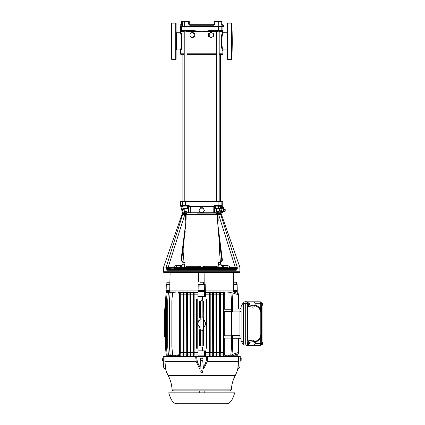 <?xml version="1.0" encoding="UTF-8"?>
<svg xmlns="http://www.w3.org/2000/svg" width="425" height="425" viewBox="0 0 425 425"><rect width="100%" height="100%" fill="white"/><g stroke="black" fill="none" stroke-linecap="round" stroke-linejoin="round"><path stroke-width="0.64" d="M200.387 208.197L200.387 207.751L203.038 207.751L204.361 210.412L203.038 212.627L200.387 212.627L199.059 210.412L200.387 208.197L203.038 208.197M203.038 207.751L204.361 210.412M200.387 207.751L199.059 210.412M224.278 209.493L225.388 209.791L225.245 210.322L224.134 210.03M223.847 211.092L224.958 211.39L225.245 210.322M223.709 211.629L224.814 211.921L224.958 211.39M221.436 211.246L221.09 212.527L222.217 212.824L222.557 211.549L221.436 211.246L222.121 208.686L223.242 208.988L223.587 207.708L224.342 209.27L223.646 211.852L223.008 212.022L223.869 208.797M222.886 210.917L223.481 208.691M223.587 207.708L222.461 207.405L222.121 208.686M222.456 212.532L223.008 212.022M213.77 24.655L213.637 25.266L214.79 24.119L214.79 21.824L221.101 21.824A0.574 0.563 90 0 0 220.538 21.25L214.71 21.25A0.574 0.574 0 0 0 214.136 21.824L214.136 24.119L214.136 21.824L214.136 24.119L213.568 24.692L189.858 24.692L189.284 24.119L189.284 21.824L189.284 24.119L189.284 21.824L188.631 21.824L188.631 24.119L189.784 25.266L189.858 24.692L213.578 24.692M227.333 28.146L227.333 26.021M227.333 35.865L227.333 31.094M171.503 35.865L171.503 38.372M171.503 25.638L171.503 30.653M171.503 59.155L171.503 23.497L171.886 23.115L171.886 59.537L171.503 59.155M176.093 41.326L176.093 59.155L175.711 59.537L175.711 23.115L176.093 23.497L176.093 41.326M227.715 59.537L227.333 59.155L227.333 23.497L227.715 23.115L227.715 59.537L231.54 59.537L231.54 23.115L231.917 23.497L231.917 59.155L231.54 59.537M213.143 206.38L213.212 213.111L197.253 213.111M176.412 267.41L227.088 267.41L227.088 265.63L221.584 265.63L224.607 267.41L222.684 267.41L224.4 267.41M218.875 267.41L216.362 267.41L217.026 266.273L203.102 266.273L203.033 267.219L202.475 267.41M216.442 267.41L216.888 267.219L217.026 266.273L217.127 267.219L217.18 266.523M220.612 250.676L221.786 259.903L222.418 260.275L220.49 262.523L219.252 262.055L218.407 262.592L218.992 267.219L218.631 267.41L218.992 267.219L218.753 265.811M185.47 214.051L185.587 214.567L186.692 213.547L185.247 214.067L186.692 213.547L186.623 214.641L186.123 214.641L217.297 214.641L217.334 219.39L218.216 220.416L217.579 220.378L218.487 233.947L221.802 260.142C221.664 261.317 221.027 261.954 219.89 262.055L220.405 261.986L219.587 252.317L219.587 242.622L218.96 237.665M180.737 267.41L181.836 265.63L178.813 267.41L184.429 267.219L185.018 262.592L183.531 262.055C182.267 261.896 181.634 261.178 181.634 259.903L183.781 243.058L181.634 259.903L181.002 260.275L185.752 222.96L186.123 214.641L186.086 219.396M216.362 267.41L217.547 267.41M217.579 220.378L217.457 219.969L218.216 220.416L217.834 214.567L216.729 213.547L216.798 214.641L217.297 214.641L217.334 219.39M216.405 208.579L216.405 211.432L219.194 211.432L219.194 208.579M189.215 213.111L188.838 212.728L189.215 213.111L188.838 212.728L214.583 212.728L214.205 213.111L213.212 213.111L220.968 213.111L239.843 267.102L239.95 271.713L163.471 271.713L163.583 267.102L182.452 213.111L184.647 212.728L184.694 213.111M239.95 271.713L239.732 272.382L163.689 272.382L163.471 271.713M167.206 270.268L168.157 269.322A0.956 0.861 -90 0 0 167.296 270.279L166.111 268.366L168.157 269.322L235.264 269.322A0.956 0.861 90 0 1 236.125 270.279L235.354 269.317L237.309 268.366L236.215 270.268M166.111 267.707C162.61 267.745 162.61 267.745 166.111 267.707L166.207 267.134L168.072 267.734L166.111 267.707L166.111 268.366L166.191 267.128C162.717 267.091 162.717 267.097 166.191 267.128M235.264 269.322L235.354 268.366L229.638 268.366L229.473 269.195L228.815 268.531L229.638 268.366L230.074 267.484L235.264 267.484L237.134 266.847L237.23 267.128C240.704 267.097 240.704 267.097 237.23 267.128L236.794 265.742M237.113 269.004L237.208 268.717M237.309 267.707C240.81 267.745 240.81 267.745 237.309 267.707L235.354 267.734L237.23 267.128L237.309 268.366L237.214 267.134M236.783 265.721L220.75 214.466L221.106 214.455L220.564 214.067L221.106 214.455L218.652 214.604L235.264 267.341L230.074 267.484M220.214 214.067L218.652 214.067L220.214 214.067L218.652 214.067L218.652 214.604L220.75 214.466L220.214 214.067L220.564 214.067L218.174 214.067L218.174 214.604L217.834 214.567L218.174 214.067L217.627 213.972M220.527 264.021L220.596 264.015C220.873 263.93 221.159 264.483 221.457 265.668L220.522 263.983L218.503 264.616M219.9 262.055L219.252 262.055L220.357 262.002L220.522 263.983L218.498 264.578M183.021 261.986L183.834 252.317L183.834 242.622L185.752 222.96M184.429 267.219L184.795 267.41M185.879 267.41L186.293 267.219L186.24 266.523L186.293 267.219L185.879 267.41M200.945 267.41L200.393 267.219L200.318 266.273L186.394 266.273L187.064 267.41L184.546 267.41M183.834 242.622L183.781 243.058M185.018 262.592L183.446 262.592L183.52 262.055L184.174 262.055L183.133 262.012M183.446 262.592L182.931 262.523L181.002 260.275L183.531 262.055M184.917 264.616L182.893 264.021L183.069 262.002M166.632 265.742L166.287 266.847L168.157 267.484L173.442 267.341L174.967 267.899L176.333 267.41L178.813 267.41L181.836 265.63L182.904 263.983L184.923 264.578M182.893 264.021L181.964 265.668M203.033 267.219L205.541 267.41L203.575 267.41L202.911 266.523M197.885 267.41L199.846 267.41L197.885 267.41L200.318 266.273M186.293 267.219L186.24 266.523M200.51 266.523L199.75 267.219L200.393 267.219M203.102 266.273L205.541 267.41M218.992 267.219L222.796 267.219L221.547 265.885M219.98 262.592L218.407 262.592M221.786 259.903L219.645 243.058M217.669 222.96L222.418 260.275L220.357 262.002M227.088 265.63L227.088 267.41L228.453 267.899L229.978 267.341C229.367 266.199 228.406 265.625 227.088 265.63M173.347 267.484L173.836 268.175L174.611 268.361L229.638 268.127M228.581 268.175L228.453 267.899M229.473 269.195L228.815 268.361M173.947 269.195L174.664 268.558L173.947 269.195L173.782 268.366L174.611 268.361M174.967 267.899L174.84 268.175M182.32 214.455L182.862 214.067L182.32 214.455M185.89 220.166L185.21 220.416L185.587 214.567L185.247 214.604L185.247 214.067L182.862 214.067L183.212 214.067L182.67 214.466L184.774 214.604L168.157 267.341L166.287 266.847L182.67 214.466L166.988 264.584M176.333 267.41L176.333 265.63C175.02 265.625 174.053 266.199 173.442 267.341L168.157 267.341L168.072 268.366L166.111 268.366M168.072 269.317L168.072 268.366L173.782 268.127M185.247 214.604L184.774 214.604L184.774 214.067L183.069 214.088M185.842 220.416L185.21 220.416L186.086 219.39M182.883 213.547L182.543 214.025L182.883 213.547L186.692 213.547M220.543 213.547L220.883 214.025L220.543 213.547L216.729 213.547L217.951 214.051L216.729 213.547M183.212 214.067L184.774 214.067M185.582 226.44L185.422 228.804M185.247 230.993L184.944 233.883M184.875 264.791L184.657 265.869M197.157 267.41L186.984 267.41M178.819 267.41L176.72 267.41M220.75 214.466L237.134 266.847L235.264 267.484L235.354 268.366L237.309 268.366M218.487 233.947L220.235 247.717M186.612 31.397L194.087 31.19L194.055 30.616L180.721 30.616L180.487 31.763L184.227 31.763M184.907 26.987L184.981 31.19L194.087 31.19L181.294 31.19L187.021 31.19L187.021 200.935L184.636 200.935M184.227 208.579L184.227 211.432L187.021 211.432L187.021 208.579M181.602 26.982L181.602 30.616A0.574 0.568 -90 0 0 182.171 31.19L184.227 31.19L184.227 200.935L182.877 200.935L182.877 54.363L184.227 54.363L181.061 54.363A0.574 0.574 0 0 1 180.487 53.789L180.487 50.501C182.559 50.878 182.723 32.114 180.487 32.146L180.487 26.977L186.798 26.987M219.194 31.19L222.132 31.19L219.194 31.19L219.194 200.935L220.543 200.935L220.543 54.363L219.194 54.363L222.36 54.363A0.574 0.574 0 0 0 222.934 53.789L222.934 50.501A0.574 0.574 -22.8 0 1 223.508 49.927C221.202 49.943 221.393 32.38 223.508 32.72L226.95 32.72A0.574 0.574 0 0 0 227.333 32.576M216.405 54.363L187.021 54.363L216.405 54.363M220.447 213.111L214.205 213.111M220.442 211.666L219.757 213.111L220.123 212.829L218.726 213.111L218.779 212.728L220.123 212.829L221.903 206.38A0.383 0.377 -90 0 1 221.924 206.316L215.927 206.093L215.927 208.579L220.357 208.579L220.357 206.093L221.175 206.093L221.744 205.519L221.977 206.072L220.554 206.093M213.021 206.38L214.737 206.093A0.383 0.377 -90 0 0 214.359 206.476L189.067 206.476A0.383 0.377 90 0 0 188.684 206.093L190.395 206.316L190.209 213.111M181.565 206.385L183.297 212.829L183.664 213.111M188.684 206.093L188.785 205.519L190.395 206.316L213.026 206.316L214.641 205.519L214.551 206.093L220.564 206.093A0.574 0.563 90 0 0 221.127 205.519L221.744 205.519M183.063 206.093L183.063 208.579L187.494 208.579L187.494 206.093L182.872 206.093L182.92 206.476L182.904 206.178M182.245 206.093L182.856 206.093L182.245 206.093A0.574 0.568 90 0 1 181.677 205.519L181.443 206.072A0.574 0.568 90 0 0 181.496 206.316L181.507 206.316A0.383 0.377 90 0 1 181.523 206.38L182.92 206.476L183.063 206.996M181.677 205.519L182.298 205.519A0.574 0.563 90 0 0 182.856 206.093L188.87 206.093M220.543 200.935L182.877 200.935M219.3 26.987L221.818 26.982L221.818 30.616A0.574 0.568 -90 0 1 221.25 31.19L209.334 31.19L216.405 31.19L216.405 200.935L218.785 200.935M182.856 200.935L181.252 200.935L182.856 200.935A0.574 0.563 -90 0 0 182.298 201.508L180.678 201.508L181.252 200.935M218.487 206.093L218.487 208.579M215.241 206.093L215.241 208.579L215.927 208.579M188.185 206.093L188.185 208.579L187.494 208.579M184.939 206.093L184.939 208.579M183.01 211.778L182.394 209.536M221.882 206.46L220.958 209.801M184.636 31.19L194.087 31.19L201.71 31.763L194.055 30.616M171.503 41.326L171.503 31.094L171.121 31.285L171.121 51.361L171.312 31.094M232.3 41.326L232.108 51.553L232.108 31.094L232.3 41.326M221.829 24.692L222.838 24.692L221.829 24.692M221.701 26.987L220.538 26.987A0.574 0.563 -90 0 0 221.101 26.414L221.101 21.824L221.797 21.824L221.972 25.266A0.574 0.568 -90 0 0 221.866 24.932M214.088 24.347A0.574 0.574 0 0 0 214.099 24.326A0.574 0.574 0 0 1 214.088 24.347A0.574 0.574 0 0 0 214.099 24.326L214.136 21.824L214.79 21.824L214.71 21.25M188.631 24.119L189.284 24.119L189.284 21.824A0.574 0.574 0 0 0 188.711 21.25L185.459 21.25M186.798 21.25L188.711 21.25L186.798 21.25M181.56 24.932A0.574 0.568 90 0 0 181.454 25.266L181.624 24.347M181.592 24.692L180.583 24.692L181.592 24.692M180.487 31.763L181.294 31.19A0.574 0.574 -90 0 1 180.721 30.616M220.538 26.987L182.883 26.987A0.574 0.563 -90 0 1 182.32 26.414L182.32 21.824A0.574 0.563 -90 0 1 182.883 21.25M221.935 25.245L221.845 24.926M181.518 25.176L180.009 25.266L180.583 24.692M181.629 24.119L181.629 21.824A0.574 0.568 -90 0 1 182.192 21.25L184.121 21.25M214.136 24.119L213.568 24.692L214.136 24.119L214.79 24.119M216.623 26.987L218.694 26.987L218.795 26.414L180.009 26.414L180.009 25.266M219.3 21.25L217.961 21.25M221.818 26.982C223.337 26.977 223.337 26.977 221.818 26.982M187.021 31.763L201.71 31.763L209.334 31.19L218.439 31.19L218.519 30.616L209.371 30.616L201.71 31.763L216.405 31.763M176.093 50.076A0.574 0.574 0 0 1 176.476 49.927L179.913 49.927C182.038 50.267 182.219 32.698 179.913 32.72L176.476 32.72L176.476 49.927M176.093 32.576A0.574 0.574 0 0 0 176.476 32.72M180.487 32.146A0.574 0.574 157.2 0 1 179.913 32.72L179.929 32.757M181.64 47.159L181.438 47.866M227.333 41.326L227.333 37.99M227.333 50.076A0.574 0.574 0 0 0 226.95 49.927L223.508 49.927M221.367 45.406L221.239 44.705M221.77 35.535L222.934 32.146C220.873 31.769 220.692 50.532 222.934 50.501M192.095 32.369L190.018 33.692L190.018 36.343L192.095 37.666L194.177 36.343L194.177 33.692L192.095 32.369L192.743 32.369L194.873 33.692L194.873 36.343L194.177 36.343M194.873 36.343L192.743 37.666L192.095 37.666M194.177 33.692L194.873 33.692M211.326 32.369L213.408 33.692L213.408 36.343L211.326 37.666L209.249 36.343L209.249 33.692L211.326 32.369L210.678 32.369L208.548 33.692L209.249 33.692M209.249 36.343L208.548 36.343L208.548 33.692M208.548 36.343L210.678 37.666L211.326 37.666M223.508 32.72A0.574 0.574 -157.2 0 1 222.934 32.146L222.705 30.616L222.934 31.763L222.132 31.19A0.574 0.574 -90 0 0 222.705 30.616L218.519 30.616L218.519 26.987M218.785 31.19L216.814 31.397M209.334 31.19L209.371 30.616M234.69 392.822C232.645 400.106 229.946 403.75 226.594 403.75L176.827 403.75C173.48 403.75 170.781 400.106 168.73 392.822L234.69 392.822M204.175 392.822L204.175 390.904M199.245 392.822L199.245 390.904M227.614 390.904L229.511 390.904A1.897 1.897 0 0 0 231.402 389.13L172.019 389.13A1.897 1.897 0 0 0 173.91 390.904L177.963 390.904M178.367 390.904L178.011 390.904M198.018 390.904L179.424 390.904M225.112 390.904L224.214 390.904M199.506 390.904L198.879 390.904M200.058 390.904L200.531 390.904M222.551 390.904L223.454 390.904M229.133 390.904L226.1 390.904M229.511 390.904L173.91 390.904M162.27 359.98L162.286 360.676L163.184 360.602L162.398 360.623L162.233 358.743L162.27 359.98M162.222 358.195L162.233 358.743L162.222 358.19L163.12 358.121L163.184 360.602M162.361 359.332L163.147 359.311M163.466 367.062L163.189 356.373L164.921 356.373L164.964 361.686L165.67 369.086L165.596 368.65L164.645 368.608L163.466 367.062M248.848 305.123A1.142 0.393 90 0 1 248.678 303.822A1.142 0.393 90 0 1 249.066 303.004A1.142 0.393 90 0 1 249.135 303.03L248.848 305.123L248.487 305.15A1.174 0.404 90 0 0 248.545 305.24A1.174 0.404 90 0 0 248.609 305.293L248.63 305.139M248.949 304.396L249.3 304.645L249.353 304.289L248.79 304.04M249.353 304.289L248.88 304.151M249.093 304.396L248.97 305.262A1.142 0.393 90 0 0 249.066 305.288A1.142 0.393 90 0 0 249.433 304.438A1.142 0.393 90 0 0 249.257 303.174L249.14 304.04M249.257 303.174L248.901 303.142M248.97 305.262L248.609 305.293M248.136 302.993A1.243 0.425 90 0 0 247.988 302.903A1.243 0.425 90 0 0 247.557 303.891A1.243 0.425 90 0 0 247.817 305.299A1.243 0.425 90 0 0 247.988 305.389L249.066 305.288M202.975 360.108L202.953 359.396A1.243 1.243 -0 0 0 201.057 358.381L201.663 357.999L202.932 358.673L202.953 359.396A1.243 1.243 -0 0 1 202.369 360.49L201.758 360.868L201.126 360.527A1.243 1.243 -0 0 1 200.467 359.476L200.494 360.188L201.126 360.527A1.243 1.243 -0 0 0 202.369 360.49L202.975 360.108L202.932 358.652L201.663 357.978L200.446 358.737L200.467 359.476A1.243 1.243 -0 0 1 201.057 358.381L200.446 358.753M233.612 284.506L236.555 284.506L236.555 282.211L233.548 282.211M169.873 282.211L166.866 282.211L166.866 284.506L169.814 284.506M199.941 284.506L203.479 284.506L203.479 282.211L199.941 282.211L199.941 284.506M204.786 284.617L204.887 272.632L198.539 272.632L198.608 281.414M204.871 274.226L204.855 276.563M233.527 281.414L233.288 272.632L204.887 272.632M169.809 284.617L170.133 272.632L198.539 272.632M237.118 284.617L237.272 290.45L233.708 290.45L233.569 284.617L237.118 284.617M166.303 284.617L166.148 290.45L169.713 290.45L169.851 284.617L166.303 284.617M199.033 290.45L198.082 290.45L198.199 284.617L199.15 284.617L199.033 290.45L205.344 290.45L205.222 284.617L204.271 284.617L204.388 290.45M199.15 284.617L204.271 284.617M233.915 290.45L233.925 290.928L169.495 290.928L169.506 290.45M166.148 355.789L169.74 355.874L169.575 356.373L169.575 355.879L166.148 355.789L165.506 346.327L166.265 354.997L165.506 346.327L165.506 300.974L166.148 291.518L169.74 291.422L169.575 290.928L233.846 290.928L233.846 291.422L237.272 291.513L233.846 291.422M233.288 272.632L233.612 284.617M239.95 309.023L232.672 309.023L239.95 309.023M239.95 338.279L232.672 338.279M196.632 327.51L197.184 327.51L197.237 327.091L197.237 320.211L197.184 319.791L196.632 319.791L196.573 320.211L196.632 339.171L197.184 339.177L197.211 347.847L196.605 347.841L196.632 339.171M197.237 320.211L196.573 320.211M197.237 327.091L196.573 327.091M206.794 327.51L206.237 327.51L206.183 327.091L206.847 327.091L206.821 347.841L206.21 347.847L206.237 339.177L206.794 339.171M206.183 327.091L206.183 320.211L206.847 320.211L206.847 327.091M206.183 320.211L206.237 319.791L206.794 319.791L206.847 320.211M223.906 335.793L231.338 335.793L231.338 338.087L223.906 338.087L223.906 335.793M223.906 311.509L231.338 311.509L231.338 309.214L223.906 309.214L223.906 311.509M203.113 329.864L203.591 329.864L203.617 345.546L203.012 345.552L203.038 336.882L203.591 336.876M202.858 329.683L203.591 329.864M200.313 329.864L199.644 329.678L200.568 329.683M200.313 317.438L199.644 317.618L200.568 317.618M203.591 310.42L203.038 310.42L203.012 301.75L203.617 301.75L203.777 317.618L202.858 317.618M203.591 317.438L203.113 317.438M203.453 327.638L204.632 326.878L204.388 326.379A3.825 3.825 0 0 1 203.463 327.048M204.632 326.878L204.632 326.118M204.632 321.178L204.632 320.423L204.388 320.53A4.112 4.112 0 0 0 203.458 319.929M203.463 320.253A3.825 3.825 0 0 1 204.388 320.918L204.388 320.53M199.968 319.664L198.794 320.423L199.033 320.918A3.825 3.825 0 0 1 199.957 320.253M198.794 320.423L198.794 321.178M198.794 326.118L199.033 326.772A4.112 4.112 0 0 0 199.962 327.372M199.957 327.048A3.825 3.825 0 0 1 199.033 326.379L199.033 326.772M203.458 327.372A4.112 4.112 0 0 0 204.388 326.772M204.632 320.423L203.453 319.664M199.962 319.929A4.112 4.112 0 0 0 199.033 320.53M198.794 326.878L199.968 327.638M238.308 353.366L238.611 353.265L238.308 353.308M238.308 353.074L238.611 352.978L238.308 352.989M238.611 353.52L238.308 353.648L238.611 353.457M238.308 293.771L238.611 293.888L238.308 293.93L238.611 294.111L238.308 294.222L238.611 294.424L238.611 309.023M237.272 293.271L238.308 293.733M231.917 292.193L232.672 300.895L231.917 292.193L227.928 291.943L231.907 292.225M231.572 300.996L230.807 292.331L231.572 300.969L231.572 346.332L230.807 354.971L231.572 346.301M232.672 346.433L231.917 355.103L232.672 346.433M171.849 346.301L172.614 354.971L171.849 346.332L171.849 300.969L172.614 292.331L171.849 300.996M169.416 346.306L170.181 354.976L169.416 346.332L169.416 300.969L170.181 292.326L169.416 300.996M167.668 346.311L168.428 354.981L167.668 346.332L167.668 300.99L168.428 292.299L167.668 300.969M166.398 346.317L167.158 354.987L166.398 346.332L166.398 300.985L167.158 292.299L166.398 300.969M165.506 301.607L164.656 310.42L165.415 301.75L164.656 310.42L164.656 336.876M179.525 300.996L179.499 292.331L180.11 292.299L180.083 300.969L179.525 300.996L179.525 346.301L180.083 346.332L180.11 355.002L179.499 354.971L179.525 346.301M183.271 300.996L183.244 292.326L183.85 292.299L183.823 300.969L183.271 300.996L183.271 346.306L183.823 346.332L183.85 355.002L183.244 354.976L183.271 346.306M186.772 300.99L186.745 292.32L187.351 292.299L187.324 300.969L186.772 300.99L186.772 346.311L187.324 346.332L187.351 355.002L186.745 354.981L186.772 346.311M190.129 300.985L190.102 292.315L190.713 292.299L190.687 300.969L190.129 300.985L190.129 346.317L190.687 346.327L190.713 355.002L190.102 354.987L190.129 346.317M193.407 300.985L193.38 292.315L193.986 292.299L193.959 300.969L193.407 300.985L193.407 346.317L193.959 346.327L193.986 354.997L193.38 354.987L193.407 346.317M196.632 308.13L196.605 299.46L197.211 299.455L197.184 308.125L196.632 308.13L196.632 319.791M199.83 310.42L199.803 301.75L200.409 301.75L200.382 310.42L199.83 310.42L199.83 317.438M206.237 308.125L206.21 299.455L206.821 299.46L206.794 308.13L206.237 308.125L206.237 319.791M209.461 300.974L209.435 292.299L210.046 292.315L210.019 300.98L209.461 300.974L209.461 346.327L210.019 346.317L210.046 354.987L209.435 354.997L209.461 346.327M212.739 300.969L212.712 292.299L213.318 292.315L213.292 300.985L212.739 300.969L212.739 346.332L213.292 346.317L213.318 354.987L212.712 355.002L212.739 346.332M216.097 300.969L216.07 292.299L216.681 292.32L216.654 300.99L216.097 300.969L216.097 346.332L216.654 346.311L216.681 354.981L216.07 355.002L216.097 346.332M219.597 300.969L219.571 292.299L220.182 292.326L220.155 300.996L219.597 300.969L219.597 346.332L220.155 346.306L220.182 354.976L219.571 355.002L219.597 346.332M223.343 300.969L223.316 292.299L223.922 292.331L223.895 300.996L223.343 300.969L223.343 346.332L223.895 346.301L223.922 354.971L223.316 355.002L223.343 346.332M200.382 336.882L200.409 345.552L199.803 345.546L199.83 336.876L200.382 336.882L200.382 329.954M205.349 291.422L198.071 291.422L205.349 291.422L205.349 292.384L209.291 292.384L209.435 354.997M205.349 292.384L205.445 294.833L209.281 294.833M212.548 294.833L210.21 294.833L210.194 292.384L212.564 292.384L212.712 355.002M215.905 294.833L213.493 294.833L213.477 292.384L215.916 292.384L216.07 355.002M219.396 294.833L216.862 294.833L216.851 292.384L219.412 292.384L219.571 355.002M223.12 294.833L220.384 294.833L220.368 292.384L223.136 292.384L223.316 355.002M224.294 294.833L224.134 292.384L224.793 292.384L224.294 294.833L224.294 309.214M179.27 294.833L178.633 292.384L179.292 292.384L179.499 354.971M183.042 294.833L180.301 294.833L180.285 292.384L183.058 292.384L183.244 354.976M186.559 294.833L184.025 294.833L184.014 292.384L186.575 292.384L186.745 354.981M189.933 294.833L187.521 294.833L187.505 292.384L189.943 292.384L190.102 354.987M193.216 294.833L190.873 294.833L190.862 292.384L193.226 292.384L193.38 354.987M199.033 291.518L199.033 296.464L197.976 296.464L197.976 294.833L194.145 294.833L194.135 292.384L198.071 292.384L198.071 291.422M197.976 294.833L198.071 292.384M193.986 354.997L194.135 355.358L194.135 354.918L198.071 354.918L198.071 355.874L205.349 355.874L205.445 352.468L209.281 352.468M205.349 354.918L209.291 354.918M210.046 354.987L210.21 352.468L212.548 352.468M210.194 354.918L212.564 354.918M213.318 354.987L213.493 352.468L215.905 352.468M213.477 354.918L215.916 354.918M216.681 354.981L216.862 352.468L219.396 352.468M216.851 354.918L219.412 354.918M220.182 354.976L220.384 352.468L223.12 352.468M220.368 354.918L223.136 354.918M223.922 354.971L224.15 352.468L224.793 355.358L230.807 354.971M224.134 354.918L224.793 354.918M172.614 354.971L178.633 355.358L179.27 352.468M178.633 354.918L179.292 354.918M180.11 355.002L180.301 352.468L183.042 352.468M180.285 354.918L183.058 354.918M183.85 355.002L184.025 352.468L186.559 352.468M184.014 354.918L186.575 354.918M187.351 355.002L187.521 352.468L189.933 352.468M187.505 354.918L189.943 354.918M190.713 355.002L190.873 352.468L193.216 352.468M190.862 354.918L193.226 354.918M194.135 354.918L194.145 352.468L197.976 352.468L198.071 354.918M198.071 355.874L205.349 355.874M233.681 355.874L237.272 355.789L233.681 355.874L233.681 355.263L237.272 353.993L237.272 355.783M201.009 296.464L201.009 300.284L202.417 300.284L202.417 296.464M201.009 350.837L201.009 347.013L202.417 347.013L202.417 350.837M169.74 291.422L169.74 292.002M237.272 291.518L237.272 293.303L233.681 292.039L233.681 291.422M199.033 296.464L204.388 296.464L204.388 291.518M204.388 296.464L205.445 296.464L205.445 294.833M169.74 355.874L169.74 355.3M197.976 352.468L197.976 350.837L199.033 350.837L199.033 355.783M199.033 350.837L204.388 350.837L204.388 355.783M204.388 350.837L205.445 350.837L205.445 352.468M239.95 335.41L232.672 335.41L232.672 346.407M239.95 311.892L232.672 311.892L232.672 300.895M238.611 294.87L231.96 292.708M231.96 354.593L238.611 352.431L238.611 352.877M238.611 338.279L238.611 352.431M206.821 299.46L206.821 347.841M206.21 347.847L206.056 348.24L206.98 348.24M197.211 299.455L197.211 347.847M196.605 347.841L196.44 348.24L197.365 348.24M203.777 329.678L203.617 345.546M203.012 345.552L202.858 345.945L203.777 345.945M200.568 330.135L200.409 345.552M199.803 345.546L199.644 345.945L200.568 345.945M206.98 299.062L206.056 299.062L206.21 299.455M197.365 299.062L196.44 299.062L196.605 299.46M203.617 301.75L203.777 301.357L202.858 301.357L203.012 301.75M200.409 301.75L200.568 301.357L199.644 301.357L199.803 301.75M194.135 355.358L193.226 355.358M190.862 355.358L189.943 355.358M187.505 355.358L186.575 355.358M184.014 355.358L183.058 355.358M180.285 355.358L179.292 355.358M224.134 355.358L223.136 355.358M220.368 355.358L219.412 355.358M216.851 355.358L215.916 355.358M213.477 355.358L212.564 355.358M210.194 355.358L209.291 355.358M224.793 355.358L230.812 355.002M172.608 355.002L178.633 355.358M170.175 355.002L175.493 355.358L170.181 354.976M168.428 355.002L173.315 355.358L168.428 354.981M167.158 355.002L171.764 355.358L167.158 354.987M166.265 354.997L170.675 355.358L166.265 354.987M193.986 292.299L194.135 291.943L193.226 291.943L193.38 292.315M190.713 292.299L190.862 291.943L189.943 291.943L190.102 292.315M187.351 292.299L187.505 291.943L186.575 291.943L186.745 292.32M183.85 292.299L184.014 291.943L183.058 291.943L183.244 292.326M180.11 292.299L180.285 291.943L179.292 291.943L179.499 292.331M223.922 292.331L224.134 291.943L223.136 291.943L223.316 292.299M220.182 292.326L220.368 291.943L219.412 291.943L219.571 292.299M216.681 292.32L216.851 291.943L215.916 291.943L216.07 292.299M213.318 292.315L213.477 291.943L212.564 291.943L212.712 292.299M210.046 292.315L210.194 291.943L209.291 291.943L209.435 292.299M230.812 292.299L224.793 291.943L230.807 292.331M172.614 292.331L178.633 291.943L172.608 292.299M170.181 292.326L175.493 291.943L170.175 292.299M168.428 292.32L173.315 291.943L168.428 292.299M167.158 292.315L171.764 291.943L167.158 292.299M166.265 292.315L170.675 291.943L166.265 292.299M179.132 294.833L179.132 352.468M178.633 292.384L178.633 291.943M209.291 291.943L209.291 292.384M210.019 300.98L210.019 346.317M210.21 294.833L210.21 352.468M210.194 292.384L210.194 291.943M212.564 291.943L212.564 292.384M213.292 300.985L213.292 346.317M213.493 294.833L213.493 352.468M213.477 292.384L213.477 291.943M215.916 291.943L215.916 292.384M216.654 300.99L216.654 346.311M216.862 294.833L216.862 352.468M216.851 292.384L216.851 291.943M219.412 291.943L219.412 292.384M220.155 300.996L220.155 346.306M220.384 294.833L220.384 352.468M220.368 292.384L220.368 291.943M223.136 291.943L223.136 292.384M223.895 300.996L223.895 346.301M179.292 291.943L179.292 292.384M180.083 300.969L180.083 346.332M180.301 294.833L180.301 352.468M180.285 292.384L180.285 291.943M183.058 291.943L183.058 292.384M183.823 300.969L183.823 346.332M184.025 294.833L184.025 352.468M184.014 292.384L184.014 291.943M186.575 291.943L186.575 292.384M187.324 300.969L187.324 346.332M187.521 294.833L187.521 352.468M187.505 292.384L187.505 291.943M189.943 291.943L189.943 292.384M190.687 300.969L190.687 346.327M190.873 294.833L190.873 352.468M190.862 292.384L190.862 291.943M193.226 291.943L193.226 292.384M193.959 300.969L193.959 346.327M194.145 294.833L194.145 352.468M194.135 292.384L194.135 291.943M203.777 301.357L203.777 317.618M203.038 310.42L203.038 317.348M202.858 301.357L202.858 317.167M199.644 301.357L199.644 317.618M200.382 310.42L200.382 317.348M200.568 301.357L200.568 317.167M206.056 299.062L206.056 348.24M206.237 327.51L206.237 339.177M206.794 308.13L206.794 319.791M164.937 308.13L164.937 339.171M231.907 355.072L227.928 355.358L231.917 355.103M229.851 355.263L233.681 355.263M238.611 353.536L237.272 354.03M196.44 299.062L196.44 348.24M202.858 330.135L202.858 345.945M199.644 329.678L199.644 345.945M224.15 311.509L224.15 335.793M224.294 311.509L224.294 335.793M233.681 292.039L229.851 292.039M203.038 329.954L203.038 336.882M199.83 329.864L199.83 336.876M224.15 294.833L224.15 309.214M224.15 338.087L224.15 352.468M224.294 338.087L224.294 352.468M224.793 291.943L224.793 292.384M224.134 292.384L224.134 291.943M197.184 327.51L197.184 339.177M197.184 308.125L197.184 319.791M233.846 356.373L233.846 355.874M203.378 355.874L203.378 356.373M200.042 356.373L200.042 355.874M169.575 290.928L169.575 291.422L166.148 291.513M203.378 291.422L203.378 290.928M200.042 290.928L200.042 291.422M262.432 304.337A1.174 0.404 90 0 0 262.438 304.146A1.174 0.404 90 0 0 262.432 303.955M262.198 303.955L262.198 304.337M261.821 304.337L261.821 303.955M262.326 304.337L262.326 305.007L262.459 304.337L261.922 304.337M262.326 303.955L262.007 303.955A1.142 0.393 90 0 1 262.406 303.004A1.142 0.393 90 0 1 262.777 303.955L262.326 303.955L262.326 303.423M262.459 303.955L262.459 303.285M261.635 303.955L261.922 303.955M261.635 304.337L262.007 304.337A1.142 0.393 90 0 0 262.406 305.288A1.142 0.393 90 0 0 262.777 304.337L262.459 304.337M261.954 304.337L261.954 303.955M248.816 302.983L248.816 301.814L260.153 301.814L262.034 303.344M262.044 303.408L260.477 301.888L261.821 303.726L260.706 303.726A1.913 1.907 -90 0 0 258.798 301.814L246.288 301.814L247.77 301.814L247.244 303.344L247.244 343.958L247.77 345.483L246.288 345.483L245.762 343.958L247.244 343.958M248.816 301.814L247.77 301.814M260.722 309.83A0.574 0.515 -5.8 0 0 260.233 310.335L259.011 307.886L254.405 305.155L254.942 304.714L259.542 307.371L260.727 309.873A13.382 0.664 90 0 0 261.019 311.222A13.382 0.664 90 0 0 261.29 310.048L261.821 303.726M249.321 304.985L254.405 305.883L254.405 305.155M254.405 305.883C254.076 306.956 253.327 307.355 252.153 307.078L248.301 306.404L248.816 304.895M248.816 342.401L248.301 340.898L252.153 340.218L247.77 340.898L247.77 306.404L252.153 307.078M252.153 340.218C253.321 339.942 254.07 340.34 254.405 341.418L249.321 342.316M262.034 343.958L260.153 345.483L252.089 345.483C253.651 345.589 254.649 344.951 255.096 343.575L261.821 343.575L261.29 337.248A13.382 0.664 90 0 0 261.019 336.079A13.382 0.664 90 0 0 260.727 337.423L259.542 339.931L254.942 342.582L254.405 342.141L254.405 341.418M254.405 342.141L259.011 339.416L260.233 336.913A13.951 0.691 -90 0 1 260.695 335.883M259.011 307.886A0.574 0.473 -44.1 0 1 259.542 307.371L254.942 304.714M255.096 304.704L255.096 303.726C254.655 302.345 253.651 301.707 252.089 301.814M247.77 345.483L252.089 345.483M259.011 339.416A0.574 0.473 44.1 0 0 259.542 339.931L254.942 342.582M255.096 343.575L255.096 342.592M261.821 343.575L260.477 345.408L262.044 343.894M262.044 305.32L262.044 341.976M261.524 307.928L261.524 339.368M247.244 303.344L245.762 303.344L245.762 343.958M249.119 342.959L248.986 342.29L249.438 342.959A1.142 0.393 90 0 0 249.066 342.008L247.988 341.907A1.243 0.425 90 0 0 247.552 343.15A1.243 0.425 90 0 0 247.988 344.393L249.066 344.293A1.142 0.393 90 0 0 249.438 343.342L248.667 343.342A1.142 0.393 90 0 0 249.066 344.293M248.816 345.483L248.816 344.314M248.301 340.898L247.77 340.898M247.77 306.404L248.301 306.404M245.762 303.344L246.288 301.814M260.722 337.471A0.574 0.515 5.8 0 1 260.233 336.961L260.233 310.383A0.574 0.515 -5.8 0 1 260.727 309.873M243.472 344.176L242.84 343.846L245.703 344.117L246.224 345.637L260.456 345.456M241.097 341.009L242.84 343.846M243.461 305.814L241.097 306.271L241.097 341.025L243.461 341.487M243.472 303.126L243.01 303.179L241.097 306.287M243.977 345.376L243.461 343.857L243.461 303.445L243.977 301.925L246.181 301.665M260.451 301.84L243.977 301.925M246.224 301.66L245.703 303.184L245.703 344.117M241.097 338.757L239.95 338.55L239.95 308.747L241.097 308.545L239.95 308.747M262.294 343.395L262.236 343.899L262.007 342.954A1.142 0.393 90 0 0 262.406 344.293A1.142 0.393 90 0 0 262.735 343.708L262.432 343.395A1.174 0.404 90 0 0 262.432 343.358L262.209 343.161M262.432 343.358L262.777 343.347A1.142 0.393 90 0 0 262.406 342.008A1.142 0.393 90 0 0 262.055 342.592L261.683 342.582M262.777 343.347L262.4 342.545M262.554 342.407L262.352 342.906L262.055 342.592M262.007 342.954L261.641 342.943M262.352 342.906L261.89 342.906M262.475 343.033L262.087 343.033M241.033 360.846L241.039 360.113L240.252 360.092L240.231 360.846L241.023 360.868L241.039 360.113M241.14 360.527L241.023 360.868L241.14 360.527M240.252 360.092L240.306 357.978L241.097 357.999L241.172 359.401L241.198 358.344M241.076 358.679L240.29 358.658M172.019 389.13A34.159 34.159 0 0 0 168.157 375.456A31.312 31.312 0 0 1 166.876 372.714L166.568 371.912L166.876 372.714L166.467 372.725L166.441 371.546M200.802 371.445L200.919 371.933A0.792 0.792 180 0 0 201.71 372.725A0.792 0.792 180 0 0 202.507 371.933L202.497 371.647M200.929 371.455L200.919 371.912A0.792 0.792 180 0 0 200.919 371.933L200.919 371.933M231.402 389.13A34.159 34.159 0 0 1 235.264 375.456L168.157 375.456M200.834 371.264L201.62 370.605L200.834 371.264M202.651 371.636L201.62 370.605M165.649 369.086A31.312 31.312 0 0 0 166.101 370.605L166.446 371.912M237.086 371.264L236.55 372.709A31.312 31.312 0 0 1 235.264 375.456M237.32 370.605L237.32 370.605A31.312 31.312 0 0 0 237.777 369.086M237.83 368.65L237.756 369.086L237.83 368.65L238.776 368.608L237.83 368.65L237.756 369.086L238.457 362.445M207.177 361.686L238.457 361.686L238.499 356.373L207.809 356.373L207.177 361.686L203.846 368.65L202.953 369.086L200.472 369.086L202.953 369.086M200.472 369.086L199.58 368.65L196.244 361.686L195.612 356.373L164.921 356.373M202.321 370.802L202.587 371.264M165.67 369.086L165.596 368.65L165.67 369.086L165.596 368.65L164.645 368.608L164.661 369.086L165.67 369.086L164.661 369.086M165.458 367.992L165.352 367.375M165.293 366.998L165.251 366.679M165.102 365.335L164.99 363.561M238.43 363.566L238.398 364.257M238.319 365.351L238.175 366.674M238.127 367.014L238.074 367.365M236.619 372.528L236.746 372.188M239.429 367.816L239.923 367.115M202.252 369.086L203.41 368.47L203.288 367.062C205.583 363.943 206.725 360.379 206.72 356.373L207.809 356.373M203.315 368.608L203.846 368.65M199.58 368.65L201.168 369.086M195.612 356.373L196.706 356.373C196.69 360.358 197.832 363.922 200.138 367.062L200.106 368.608M202.693 360.288L203.288 367.062M206.72 356.373L196.706 356.373M200.727 360.315L200.138 367.062M163.986 367.811L164.645 368.47M237.756 369.086L238.765 369.086L237.756 369.086M238.499 356.373L240.237 356.373L239.955 367.062L238.781 368.47L238.765 369.086M202.507 371.928L202.507 371.933A0.792 0.792 180 0 0 202.507 371.912L202.491 371.455M236.55 372.709L236.953 372.72L236.985 371.546M200.138 326.182L199.957 326.968A3.756 3.756 0 0 1 199.957 320.328L200.138 321.119M203.288 321.119L203.469 320.328A3.756 3.756 0 0 1 203.463 326.968L203.288 326.182M199.957 326.968L199.957 326.974C199.952 329.136 200.101 330.14 200.409 329.981L202.406 330.4C203.554 329.253 203.368 330.4 203.469 326.974L203.463 326.968M199.033 326.379A3.825 3.825 0 0 1 199.033 320.918M204.388 320.918A3.825 3.825 0 0 1 204.388 326.379M249.093 343.342A1.174 0.404 90 0 0 249.098 343.15A1.174 0.404 90 0 0 249.093 342.959M248.296 342.959A1.174 0.404 90 0 0 248.29 343.15A1.174 0.404 90 0 0 248.296 343.342L248.583 342.959M249.066 342.008A1.142 0.393 90 0 0 248.667 342.959L248.986 342.959M248.986 343.342L248.986 344.011L249.119 343.342M248.859 342.959L248.859 343.342M248.614 343.342L248.614 342.959M248.583 343.342L248.296 343.342M189.784 25.266L213.637 25.266M188.711 21.25L188.631 21.824L184.625 21.824L184.726 26.987M167.296 270.279L236.125 270.279M218.174 214.604L218.652 214.604M228.756 268.558L174.664 268.558M181.836 265.63L176.333 265.63M215.241 206.476L214.359 206.476L214.768 212.728A0.383 0.377 90 0 1 214.386 213.111M217.35 213.111L217.398 212.728L218.779 212.728L219.135 211.432M215.146 206.093A0.383 0.377 90 0 0 214.768 206.476L214.768 212.728L217.398 212.728L217.398 211.432M220.123 212.829L220.936 212.829L220.57 213.111M184.285 211.432L184.647 212.728L188.657 212.728A0.383 0.377 90 0 0 189.035 213.111M188.657 212.728L189.067 206.476L188.657 206.476L188.657 212.728M186.023 211.432L186.07 213.111M182.851 213.111L182.484 212.829L183.297 212.829M221.903 205.87L221.59 205.913M189.858 205.87L188.806 205.913M184.227 211.22L183.499 208.579M181.496 206.316L180.731 206.316L181.443 206.072M181.523 206.38L180.731 206.316M190.389 206.072L213.031 206.072M214.641 205.519L218.121 205.519L218.121 201.508L182.298 201.508L182.298 205.519L188.785 205.519M185.412 200.935L185.412 206.093M188.275 206.093A0.383 0.377 -90 0 1 188.657 206.476L188.185 206.476M220.357 206.476L220.357 206.996M219.922 208.579L219.194 211.22M218.009 206.093L218.121 205.519L221.127 205.519L221.127 201.508A0.574 0.563 -90 0 0 220.564 200.935M221.977 206.072L222.689 206.316M222.742 206.072L222.742 201.508L218.121 201.508L218.009 200.935M221.972 25.266L223.412 25.266L222.838 24.692L221.404 24.692L221.877 24.979L221.802 24.119L221.877 24.979M182.017 24.692L181.544 24.979L181.618 21.824L184.625 21.824L184.726 21.25M218.694 21.25L218.795 26.414L223.412 26.414L223.412 25.266M221.802 21.824A0.574 0.574 0 0 0 221.228 21.25A0.574 0.568 90 0 1 221.797 21.824L221.802 24.119M180.487 50.501A0.574 0.574 22.8 0 0 179.913 49.927M222.934 53.789L219.194 53.789M216.405 53.789L187.021 53.789M184.227 53.789L180.487 53.789M226.95 49.927L226.95 32.72M219.194 31.763L222.934 31.763L222.934 26.977L223.412 26.414M255.096 303.726L260.706 303.726L260.706 309.708A0.574 0.515 -8.1 0 0 260.217 310.218M258.798 345.483A1.913 1.907 90 0 0 260.706 343.575L260.706 337.588A0.574 0.515 8.1 0 1 260.217 337.083M260.695 311.413A13.951 0.691 -90 0 1 260.233 310.383M260.727 337.423A0.574 0.515 5.8 0 1 260.233 336.913M245.703 303.184L242.84 303.455M241.097 311.18L239.95 311.382M239.95 335.915L241.097 336.117M196.244 361.686L164.964 361.686M175.711 59.537L171.886 59.537M185.247 214.067L186.251 214.067M218.652 214.067L217.945 214.067M180.678 206.072L180.678 201.508M222.742 201.508L222.169 200.935M182.484 212.829L180.758 206.38M220.936 212.829L222.668 206.38M175.711 23.115L171.886 23.115M227.715 23.115L231.54 23.115M182.192 21.25A0.574 0.574 0 0 0 181.618 21.824M180.487 26.977L180.009 26.414M181.544 24.979L181.618 24.119M249.066 303.004L247.988 302.903M262.406 305.288L261.811 305.347M262.406 303.004L261.651 302.935M261.019 311.222L260.663 311.467M261.019 336.079L260.663 335.83M262.406 342.008L261.811 341.955M262.406 344.293L261.651 344.362M201.014 319.595L200.058 318.453L200.058 328.844M203.469 320.328C203.368 316.896 203.554 318.043 202.406 316.901L200.919 316.944C199.989 318.006 200.005 316.88 199.957 320.328M203.363 328.844L203.363 318.458"/></g></svg>
